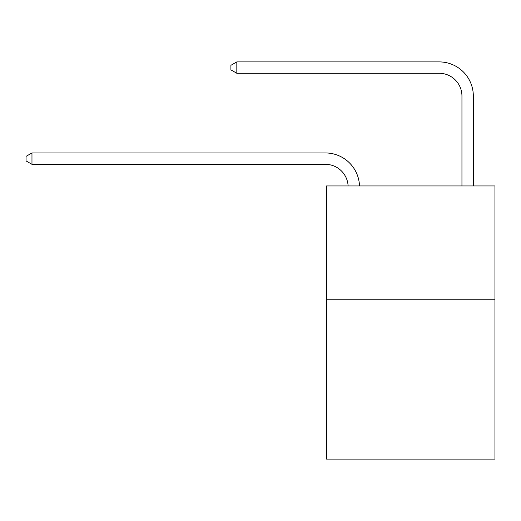 <?xml version="1.0" encoding="UTF-8"?>
<svg xmlns="http://www.w3.org/2000/svg" width="521" height="521" viewBox="0 0 521 521"><rect width="100%" height="100%" fill="white"/><g stroke="black" fill="none" stroke-linecap="round" stroke-linejoin="round"><path stroke-width="0.78" d="M494.95 299.764L494.95 459.099L326.511 459.099L326.511 185.951L494.95 185.951L494.95 299.764L326.511 299.764M461.945 185.951L461.945 96.046A22.761 22.761 0 0 0 439.183 73.279L236.827 73.279L230.907 69.866L230.907 65.314L236.827 61.901L439.183 61.901A34.145 34.145 0 0 1 473.328 96.046L473.328 185.951M461.945 96.046A22.761 22.761 0 0 0 439.183 73.279A22.761 22.761 0 0 1 461.945 96.046A22.761 22.761 0 0 0 439.183 73.279A22.761 22.761 0 0 1 461.945 96.046A22.761 22.761 0 0 0 439.183 73.279A22.761 22.761 0 0 1 461.945 96.046A22.761 22.761 0 0 0 439.183 73.279A22.761 22.761 0 0 1 461.945 96.046A22.761 22.761 0 0 0 439.183 73.279A22.761 22.761 0 0 1 461.945 96.046A22.761 22.761 0 0 0 439.183 73.279A22.761 22.761 0 0 1 461.945 96.046A22.761 22.761 0 0 0 439.183 73.279A22.761 22.761 0 0 1 461.945 96.046A22.761 22.761 0 0 0 439.183 73.279M236.827 73.279L236.827 61.901L439.183 61.901M348.106 185.951A22.761 22.761 -103.4 0 0 325.371 164.33L31.97 164.33L26.05 160.917L26.05 156.365L31.97 152.946L325.371 152.946A34.145 34.145 76.6 0 1 359.497 185.951M31.97 152.946L31.97 164.33"/></g></svg>
